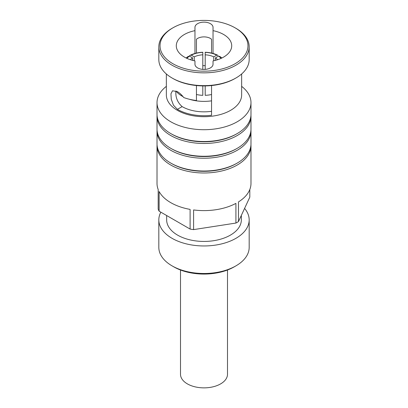 <?xml version="1.0" encoding="UTF-8"?>
<svg xmlns="http://www.w3.org/2000/svg" width="408" height="408" viewBox="0 0 408 408"><rect width="100%" height="100%" fill="white"/><g stroke="black" fill="none" stroke-linecap="round" stroke-linejoin="round"><path stroke-width="0.61" d="M205.204 92.183L205.204 95.324A20.476 11.822 0 0 0 211.553 94.508M211.553 111.302A30.937 17.86 180 0 1 182.126 106.61C177.429 102.393 175.364 97.196 175.924 91.025L176.021 90.969M175.924 91.025A30.937 17.86 0 0 0 182.126 96.15A30.937 17.86 0 0 0 183.08 96.676M189.297 99.236A30.937 17.86 0 0 0 211.553 100.837M205.204 65.673A30.937 17.86 0 0 0 202.796 65.673M196.447 94.508A20.476 11.822 0 0 0 202.796 95.324L202.796 85.915M194.963 53.448L194.963 30.661A27.708 15.994 0 0 0 176.292 45.783A27.708 15.994 0 0 0 184.411 57.095A27.708 15.994 0 0 0 194.963 60.909L194.963 64.214A9.037 5.217 0 0 0 197.61 67.901A9.037 5.217 0 0 0 207.458 69.034A9.037 5.217 0 0 0 213.037 64.214L213.037 60.909A27.708 15.994 0 0 0 231.708 45.783A27.708 15.994 0 0 0 213.037 30.661L213.037 53.448M196.447 85.547L196.447 100.516A37.643 21.736 180 0 1 183.717 97.538C181.81 94.947 179.699 92.983 177.383 91.642L172.518 90.785L170.947 93.799L171.263 99.251L173.456 105.188L177.383 109.349A37.643 21.736 0 0 0 211.553 115.27L211.553 85.547M166.357 73.97L166.357 94.962A37.643 21.736 0 0 0 177.383 110.333A37.643 21.736 0 0 0 218.407 115.041A37.643 21.736 0 0 0 241.643 94.962L241.643 73.97M211.553 53.071L211.553 39.245A9.037 5.217 0 0 0 196.447 39.245L196.447 53.071M166.357 86.358A46.981 27.122 0 0 0 157.019 102.587A46.981 27.122 0 0 0 170.779 121.768A46.981 27.122 0 0 0 221.977 127.648A46.981 27.122 0 0 0 250.981 102.587A46.981 27.122 0 0 0 241.643 86.358M237.221 133.569L236.37 134.059A45.778 26.428 0 0 1 171.63 134.059L170.779 133.569A46.981 27.122 0 0 0 237.221 133.569A46.981 27.122 0 0 0 250.981 114.388L250.981 102.587M157.049 115.372A46.981 27.122 0 0 0 157.019 116.357A46.981 27.122 0 0 0 170.779 135.538A46.981 27.122 0 0 0 221.977 141.418A46.981 27.122 0 0 0 250.981 116.357A46.981 27.122 0 0 0 250.951 115.372M237.221 148.323L236.37 148.813A45.778 26.428 0 0 1 171.63 148.813L170.779 148.323A46.981 27.122 0 0 0 237.221 148.323A46.981 27.122 0 0 0 250.981 129.142L250.981 116.357M157.049 130.126A46.981 27.122 0 0 0 157.019 131.111A46.981 27.122 0 0 0 170.779 150.292A46.981 27.122 0 0 0 221.977 156.167A46.981 27.122 0 0 0 250.981 131.111A46.981 27.122 0 0 0 250.951 130.126M237.221 163.078L236.37 163.567A45.778 26.428 0 0 1 171.63 163.567L170.779 163.078A46.981 27.122 0 0 0 237.221 163.078A46.981 27.122 0 0 0 250.981 143.897L250.981 131.111M157.049 144.881A46.981 27.122 0 0 0 157.019 145.865A46.981 27.122 0 0 0 170.779 165.041A46.981 27.122 0 0 0 221.977 170.921A46.981 27.122 0 0 0 250.981 145.865A46.981 27.122 0 0 0 250.951 144.881M190.102 229.066L190.102 209.396A46.981 27.122 180 0 1 170.779 202.664A46.981 27.122 180 0 1 159.12 191.51L159.12 211.181L190.102 229.066A46.981 27.122 0 0 0 193.596 229.607L235.916 223.059A46.981 27.122 0 0 0 238.471 221.585L249.813 197.151L249.813 189.49M235.916 223.059L235.916 203.388A46.981 27.122 180 0 1 193.596 209.936L193.596 229.607M250.981 145.865L250.981 183.488A46.981 27.122 180 0 1 238.471 201.914L238.471 221.585M213.037 30.661L213.037 27.356A9.037 5.217 0 0 0 204 22.139A9.037 5.217 0 0 0 194.963 27.356L194.963 30.661M157.019 102.587L157.019 114.388A46.981 27.122 0 0 0 170.779 133.569L171.63 134.059M172.91 27.836L172.059 28.325A45.176 26.081 0 0 0 158.824 46.767L158.824 59.553A45.176 26.081 0 0 0 172.059 77.994L172.91 78.489A43.967 25.383 0 0 0 235.09 78.489L235.941 77.994A45.176 26.081 0 0 0 249.176 59.553L249.176 46.767A45.176 26.081 0 0 0 235.941 28.325L235.09 27.836A43.967 25.383 0 0 0 172.91 27.836A43.967 25.383 0 0 0 172.91 63.735A43.967 25.383 0 0 0 235.09 63.735A43.967 25.383 0 0 0 235.09 27.836L235.941 28.325M172.91 78.489L172.059 77.994A45.176 26.081 0 0 0 172.059 77.999A45.176 26.081 0 0 0 235.941 77.994M158.824 46.767A45.176 26.081 0 0 0 172.059 65.209A45.176 26.081 0 0 0 221.289 70.864A45.176 26.081 0 0 0 249.176 46.767M157.019 145.865L157.019 183.488A46.981 27.122 180 0 0 158.187 189.49L158.187 209.166A46.981 27.122 0 0 0 159.12 211.181M166.658 215.531L166.658 219.876A37.342 21.558 0 0 0 177.592 235.125A37.342 21.558 0 0 0 218.29 239.797A37.342 21.558 0 0 0 241.342 219.876L241.342 215.399M160.844 212.175A45.176 26.081 0 0 0 158.824 219.876A45.176 26.081 0 0 0 172.059 238.318A45.176 26.081 0 0 0 221.289 243.974A45.176 26.081 0 0 0 249.176 219.876A45.176 26.081 0 0 0 244.581 208.422M235.941 265.858L234.238 266.842A42.764 24.689 0 0 1 173.762 266.842L172.059 265.858A45.176 26.081 0 0 0 235.941 265.858A45.176 26.081 0 0 0 249.176 247.416L249.176 219.876M180.509 270.014L180.509 374.299A23.491 13.561 0 0 0 187.389 383.887A23.491 13.561 0 0 0 212.991 386.83A23.491 13.561 0 0 0 227.491 374.299L227.491 270.014M158.824 219.876L158.824 247.416A45.176 26.081 0 0 0 172.059 265.858L173.762 266.842M157.019 131.111L157.019 143.897A46.981 27.122 0 0 0 170.779 163.078L171.63 163.567M157.019 116.357L157.019 129.142A46.981 27.122 0 0 0 170.779 148.323L171.63 148.813M205.204 85.915L205.204 95.324M192.535 60.348L192.535 57.854A15.06 8.696 0 0 0 190.424 59.731M192.535 57.854L189.547 56.131L188.149 56.457L186.089 57.987M189.547 56.131A19.273 11.128 0 0 0 186.889 58.364M202.796 69.386L202.796 54.825A15.06 8.696 0 0 0 194.239 56.87L191.25 55.146L190.021 55.371C193.795 53.474 198.053 52.433 202.796 52.26L202.796 54.825M189.21 56.126L190.021 55.371M202.796 52.382A19.273 11.128 0 0 0 191.25 55.146M194.239 60.756L194.239 56.87M213.761 60.756L213.761 56.87A15.06 8.696 0 0 0 205.204 54.825L205.204 52.26C209.947 52.433 214.205 53.474 217.979 55.371M213.761 56.87L216.75 55.146L217.979 55.376M216.75 55.146A19.273 11.128 0 0 0 205.204 52.382M205.204 69.386L205.204 54.825M221.911 57.987L219.851 56.457L218.453 56.131A19.273 11.128 0 0 1 221.111 58.364M217.576 59.731A15.06 8.696 0 0 0 215.465 57.854L218.453 56.131M215.465 60.348L215.465 57.854M177.383 109.349L182.126 106.61"/></g></svg>
